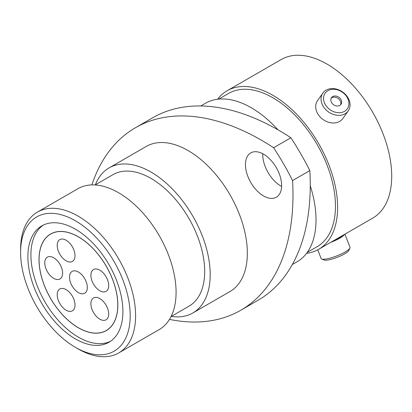 <?xml version="1.0" encoding="UTF-8"?>
<svg xmlns="http://www.w3.org/2000/svg" width="412" height="412" viewBox="0 0 412 412"><rect width="100%" height="100%" fill="white"/><g stroke="black" fill="none" stroke-linecap="round" stroke-linejoin="round"><path stroke-width="0.62" d="M263.546 154.165A25.575 14.765 -120 0 0 250.754 152.898A25.575 14.765 -120 0 0 246.834 173.395A25.575 14.765 -120 0 0 263.546 195.937A25.575 14.765 -120 0 0 276.334 197.204A25.575 14.765 -120 0 0 280.253 176.707A25.575 14.765 -120 0 0 263.546 154.165M281.612 186.399A25.575 14.765 60 0 1 280.819 185.961A25.575 14.765 60 0 1 262.753 153.733M78.095 348.897L75.396 347.337A77.497 44.743 -120 0 0 130.197 315.7A77.497 44.743 -120 0 0 75.396 220.786A77.497 44.743 -120 0 0 20.6 252.427A77.497 44.743 -120 0 0 75.396 347.337L78.095 348.897A81.313 46.947 60 0 0 118.754 352.924A81.313 46.947 60 0 0 131.217 287.767A81.313 46.947 60 0 0 78.095 216.109A81.313 46.947 60 0 0 37.441 212.082A81.313 46.947 60 0 0 20.6 249.306L20.6 252.427M118.754 352.924L159.243 329.543A81.313 46.947 -120 0 0 171.706 264.391A81.313 46.947 -120 0 0 118.589 192.734A81.313 46.947 -120 0 0 77.93 188.706L37.441 212.082M171.068 316.55L188.964 306.214A75.968 43.863 -120 0 0 200.608 245.341A75.968 43.863 -120 0 0 150.983 178.396A75.968 43.863 -120 0 0 112.996 174.637L95.1 184.967M171.33 316.395A83.754 48.359 -120 0 0 192.857 312.96L230.004 291.516A83.754 48.359 -120 0 0 242.838 224.401A83.754 48.359 -120 0 0 188.124 150.591A83.754 48.359 -120 0 0 146.245 146.445L109.103 167.89A83.754 48.359 -120 0 0 95.363 184.813M192.857 312.96A83.754 48.359 -120 0 0 205.696 245.846A83.754 48.359 -120 0 0 150.983 172.036A83.754 48.359 -120 0 0 109.103 167.89M292.319 264.53L297.062 261.79A91.546 52.854 -120 0 0 310.262 185.74M277.982 129.826A91.546 52.854 -120 0 0 251.289 107.764A91.546 52.854 -120 0 0 205.516 103.232L200.778 105.972M307.249 252.391L317.132 246.685A88.498 51.093 -120 0 0 330.697 175.77A88.498 51.093 -120 0 0 272.883 97.788A88.498 51.093 -120 0 0 228.634 93.4L218.751 99.112M306.569 253.318A91.546 52.854 -120 0 0 318.656 249.322L372.752 218.092A91.546 52.854 -120 0 0 386.786 144.736A91.546 52.854 -120 0 0 326.979 64.066A91.546 52.854 -120 0 0 281.211 59.534L227.115 90.764A91.546 52.854 -120 0 0 217.608 99.235M318.656 249.322A91.546 52.854 -120 0 0 332.69 175.97A91.546 52.854 -120 0 0 272.883 95.301A91.546 52.854 -120 0 0 227.115 90.764M75.396 338.922A67.187 38.79 60 0 1 31.503 279.712A67.187 38.79 60 0 1 41.803 225.874A67.187 38.79 60 0 1 75.396 229.201A67.187 38.79 60 0 1 119.289 288.41A67.187 38.79 60 0 1 108.989 342.248A67.187 38.79 60 0 1 75.396 338.922M135.445 127.73L152.718 117.76A251.953 145.467 60 0 1 290.887 137.757L273.609 147.733A251.953 145.467 -120 0 0 135.445 127.73A251.953 145.467 -120 0 0 91.855 184.911M169.492 319.388A251.953 145.467 -120 0 0 240.804 310.226L258.082 300.255A251.953 145.467 60 0 0 309.845 170.599A190.874 110.205 -120 0 0 290.887 137.757M309.845 170.599L292.572 180.569A190.874 110.205 -120 0 0 273.609 147.733M240.804 310.226A251.953 145.467 -120 0 0 292.572 180.569M327.937 90.666A13.56 10.697 35.1 0 0 326.649 106.533A13.56 10.697 35.1 0 0 344.545 111.328A13.56 10.697 35.1 0 0 345.828 95.46A13.56 10.697 35.1 0 0 327.937 90.666M345.045 113.779A15.502 12.226 -144.9 0 1 326.417 110.261A15.502 12.226 -144.9 0 1 322.874 93.06A15.502 12.226 -144.9 0 1 326.062 90.166A15.502 12.226 -144.9 0 1 344.69 93.678A15.502 12.226 -144.9 0 1 348.233 110.885A15.502 12.226 -144.9 0 1 345.045 113.779M339.792 105.415A5.804 4.578 35.1 0 0 340.987 104.334A5.804 4.578 35.1 0 0 339.658 97.891A5.804 4.578 35.1 0 0 332.685 96.578A5.804 4.578 35.1 0 0 331.49 97.659A5.804 4.578 35.1 0 0 332.819 104.102A5.804 4.578 35.1 0 0 339.792 105.415M340.523 104.869A5.804 4.578 35.1 0 0 338.515 98.751A5.804 4.578 35.1 0 0 331.876 97.726A5.804 4.578 35.1 0 0 331.145 98.277M348.233 110.885L342.872 118.512A15.502 12.226 -144.9 0 1 339.684 121.406A15.502 12.226 -144.9 0 1 321.056 117.889A15.502 12.226 -144.9 0 1 317.513 100.688L322.874 93.06M349.917 248.065L348.804 250.434A13.56 2.863 158.8 0 1 344.545 253.905A13.56 2.863 158.8 0 1 324.12 260.013L321.7 259.014A15.502 3.275 -21.2 0 0 345.045 252.031A15.502 3.275 -21.2 0 0 349.917 248.065A15.502 3.275 -21.2 0 0 350.004 247.272L344.916 234.16M317.745 249.827L321.103 258.484A15.502 3.275 -21.2 0 0 321.7 259.014M333.133 240.969A13.591 2.874 -21.2 0 0 338.515 238.316A13.591 2.874 -21.2 0 0 342.017 235.839M330.682 242.38A15.502 3.275 -21.2 0 0 339.684 238.213A15.502 3.275 -21.2 0 0 344.463 234.423M78.702 327.988A55.733 32.177 60 0 1 42.065 278.893A55.733 32.177 60 0 1 50.552 234.047A55.733 32.177 60 0 1 78.136 236.648A55.733 32.177 60 0 1 114.778 285.743A55.733 32.177 60 0 1 106.291 330.584A55.733 32.177 60 0 1 78.702 327.988M110.468 341.316A67.187 38.79 60 0 1 78.764 337.371A67.187 38.79 60 0 1 35.02 279.568A67.187 38.79 60 0 1 43.348 225.06M99.802 298.587A12.597 7.272 -120 0 0 93.503 297.964A12.597 7.272 -120 0 0 91.572 308.058A12.597 7.272 -120 0 0 99.802 319.161A12.597 7.272 -120 0 0 106.1 319.784A12.597 7.272 -120 0 0 108.032 309.69A12.597 7.272 -120 0 0 99.802 298.587M99.802 270.159A12.597 7.272 -120 0 0 93.503 269.536A12.597 7.272 -120 0 0 91.572 279.63A12.597 7.272 -120 0 0 99.802 290.733A12.597 7.272 -120 0 0 106.1 291.356A12.597 7.272 -120 0 0 108.032 281.262A12.597 7.272 -120 0 0 99.802 270.159M66.111 240.237A12.597 7.272 -120 0 0 59.812 239.614A12.597 7.272 -120 0 0 57.881 249.708A12.597 7.272 -120 0 0 66.111 260.811A12.597 7.272 -120 0 0 72.409 261.435A12.597 7.272 -120 0 0 74.34 251.341A12.597 7.272 -120 0 0 66.111 240.237M66.111 289.61A12.597 7.272 -120 0 0 59.812 288.987A12.597 7.272 -120 0 0 57.881 299.081A12.597 7.272 -120 0 0 66.111 310.184A12.597 7.272 -120 0 0 72.409 310.808A12.597 7.272 -120 0 0 74.34 300.714A12.597 7.272 -120 0 0 66.111 289.61M53.694 257.757A12.597 7.272 -120 0 0 47.395 257.129A12.597 7.272 -120 0 0 45.464 267.228A12.597 7.272 -120 0 0 53.694 278.327A12.597 7.272 -120 0 0 59.992 278.95A12.597 7.272 -120 0 0 61.924 268.856A12.597 7.272 -120 0 0 53.694 257.757M78.419 272.028A12.597 7.272 -120 0 0 72.121 271.405A12.597 7.272 -120 0 0 70.189 281.499A12.597 7.272 -120 0 0 78.419 292.602A12.597 7.272 -120 0 0 84.718 293.226A12.597 7.272 -120 0 0 86.649 283.132A12.597 7.272 -120 0 0 78.419 272.028M78.419 236.869A55.661 32.136 60 0 1 114.783 285.918A55.661 32.136 60 0 1 106.25 330.517A55.661 32.136 60 0 1 78.419 327.761A55.661 32.136 60 0 1 42.06 278.713A55.661 32.136 60 0 1 50.594 234.114A55.661 32.136 60 0 1 78.419 236.869M107.707 329.677L106.25 330.517M52.051 233.274L50.594 234.114"/></g></svg>
